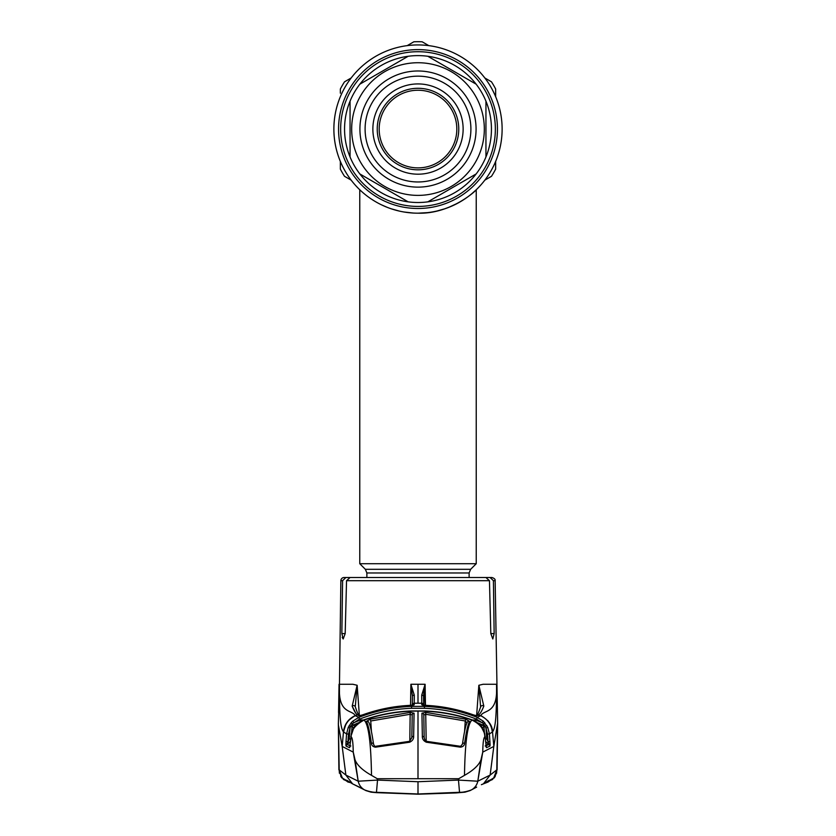 <?xml version="1.0" encoding="UTF-8"?>
<svg xmlns="http://www.w3.org/2000/svg" width="836" height="836" viewBox="0 0 836 836"><rect width="100%" height="100%" fill="white"/><g stroke="black" fill="none" stroke-linecap="round" stroke-linejoin="round"><path stroke-width="1.25" d="M423.915 212.971A84.122 84.122 0 0 1 333.877 129.058A84.122 84.122 0 0 1 418 44.935A84.122 84.122 0 0 1 476.238 189.762L471.692 193.827M459.33 202.333A84.122 84.122 0 0 1 450.823 206.513M436.496 211.121L438.921 210.547M461.127 201.288L465.098 198.769M458.253 202.929L448.566 207.432M444.856 208.781L436.705 211.08M427.635 212.626L418.136 213.18M413.297 213.055L403.945 211.999M399.462 211.121L391.248 208.812M387.517 207.464L381.038 204.632M374.58 201.11L370.933 198.79M502.122 129.058A84.122 84.122 0 0 1 418 213.18A84.122 84.122 0 0 1 333.877 129.058A84.122 84.122 0 0 1 418 44.935A84.122 84.122 0 0 1 502.122 129.058A84.122 84.122 0 0 1 418 213.18A84.122 84.122 0 0 1 333.877 129.058A84.122 84.122 0 0 1 418 44.935A84.122 84.122 0 0 1 502.122 129.058M366.879 577.509L366.879 572.973L365.363 569.316L359.762 563.715L476.238 563.715L476.238 189.762M359.762 563.715L359.762 189.762L360.933 190.859M444.7 208.833L450.928 206.471M418 213.18C450.635 214.225 476.081 190.671 476.238 189.762C476.06 190.66 450.698 214.215 418 213.18M344.516 81.823L351.151 77.988L344.516 81.823A87.362 87.362 0 0 0 340.346 89.034L340.346 93.183M413.83 41.8L407.195 45.635L413.83 41.8A87.362 87.362 0 0 1 422.17 41.8L428.805 45.635L422.17 41.8M491.484 81.823L484.849 77.988L491.484 81.823A87.362 87.362 0 0 1 495.654 89.034L495.654 96.704M340.346 161.411L340.346 169.081A87.362 87.362 0 0 0 344.516 176.302L351.151 180.127L344.516 176.302A87.362 87.362 0 0 1 340.346 169.081M484.849 180.127L491.484 176.302L484.849 180.127M495.654 169.081L495.654 161.411L495.654 169.081A87.362 87.362 0 0 1 491.484 176.302A87.362 87.362 0 0 0 495.654 169.081M344.557 129.058A73.443 73.443 0 0 0 350.054 156.949L350.054 101.177A73.443 73.443 0 0 0 344.557 129.058M485.946 156.949A73.443 73.443 0 0 0 485.946 101.177L485.946 156.949A73.443 73.443 0 0 1 476.123 173.961L427.823 201.852A73.443 73.443 0 0 0 476.123 173.961M427.823 201.852A73.443 73.443 0 0 1 408.177 201.852L359.877 173.961A73.443 73.443 0 0 0 408.177 201.852M359.877 173.961A73.443 73.443 0 0 1 350.054 156.949L350.054 156.416M484.326 129.058A66.326 66.326 0 0 1 418 195.384A66.326 66.326 0 0 1 351.674 129.058A66.326 66.326 0 0 1 418 62.731A66.326 66.326 0 0 1 484.326 129.058M470.898 129.058A52.898 52.898 0 0 1 418 181.966A52.898 52.898 0 0 1 365.102 129.058A52.898 52.898 0 0 1 418 76.16A52.898 52.898 0 0 1 470.898 129.058M463.134 129.058A45.134 45.134 0 0 1 418 174.191A45.134 45.134 0 0 1 372.866 129.058A45.134 45.134 0 0 1 418 83.924A45.134 45.134 0 0 1 463.134 129.058M377.235 129.058A40.765 40.765 0 0 1 418 88.292A40.765 40.765 0 0 1 458.765 129.058A40.765 40.765 0 0 1 418 169.823A40.765 40.765 0 0 1 377.235 129.058M379.178 129.058A38.822 38.822 0 0 1 418 90.236A38.822 38.822 0 0 1 456.822 129.058A38.822 38.822 0 0 1 418 167.89A38.822 38.822 0 0 1 379.178 129.058M408.177 56.273A73.443 73.443 0 0 0 359.877 84.164L408.177 56.273A73.443 73.443 0 0 1 427.823 56.273L476.123 84.164A73.443 73.443 0 0 1 485.946 101.177M350.054 101.177A73.443 73.443 0 0 1 359.877 84.164M476.123 84.164A73.443 73.443 0 0 0 427.823 56.273M472.591 720.036L475.569 719.963L482.058 722.638L476.53 719.148C459.758 712.606 442.38 708.98 424.395 708.28L411.605 708.28C393.62 708.98 376.242 712.606 359.47 719.148L352.531 723.652L350.462 726.588L352.05 726.672L351.632 732.451M475.109 721.175L475.569 719.963M481.546 725.763L482.821 725.052L477.69 722.858M484.368 732.451L483.95 726.672L482.194 727.675M486.876 725.679L483.95 726.672L482.821 725.052L483.469 723.652L482.058 722.638L483.375 721.259L487.733 727.341L485.988 728.104L483.469 723.652L484.775 722.743M485.34 746.057L488.841 744.51L485.559 741.49M487.733 727.341L489.426 733.935L490.105 744.866A1.944 1.275 -178.9 0 0 488.757 743.8L485.162 745.984M485.361 738.982L486.771 738.888L488.057 741.731L487.503 734.05L485.988 728.104L486.771 738.888M490.105 744.866L489.938 746.109A1.944 1.933 -114.3 0 0 488.841 744.51L488.057 741.731L489.886 741.657M489.938 746.109L486.468 747.677A1.944 1.933 -114.5 0 0 486.165 746.767M358.31 722.858L353.179 725.052L354.454 725.763M350.838 745.984L347.159 744.51A1.944 1.933 114.3 0 0 346.062 746.109L345.895 744.866A1.944 1.275 178.9 0 1 347.243 743.8L349.229 738.888L350.012 728.104L348.497 734.05L347.943 741.731L346.02 741.616L346.574 733.935L348.267 727.341L351.224 722.743L353.179 725.052L352.05 726.672L353.806 727.675M350.441 741.49L347.159 744.51L350.66 746.057M349.835 746.767A1.944 1.933 114.5 0 0 349.532 747.677L346.062 746.109M349.229 738.888L350.639 738.982M351.224 722.743L352.625 721.259L353.941 722.638L360.431 719.963L360.891 721.175M360.431 719.963L363.399 720.036M355.321 725.658L360.013 721.677L364.047 720.068C379.565 714.738 395.397 711.781 411.531 711.185L418 711.06L418 778.703L458.765 778.703L464.492 775.348C473.343 770.374 478.819 765.243 480.93 759.945L482.759 752.118L493.815 746.433L490.126 775.077L477.795 781.211L482.759 752.118C482.894 742.796 483.584 737.707 484.838 736.84L484.629 733.454L480.752 725.742L475.977 721.687L472.246 719.921C456.738 714.55 440.812 711.561 424.469 710.955L411.531 710.955C395.125 711.572 379.199 714.561 363.754 719.921L360.023 721.687L353.816 727.675L351.35 733.444L349.803 746.914A1.944 1.85 23.2 0 0 349.657 747.53L349.532 747.677M351.162 736.84C350.901 730.518 355.206 724.927 364.047 720.068C368.488 723.986 370.975 742.41 371.508 775.348C362.657 770.374 357.181 765.243 355.07 759.945L353.241 752.118C353.105 742.796 352.416 737.707 351.162 736.84L349.657 747.53M343.272 779.392L350.148 782.527L347.901 782.026L341.203 777.052L339.197 769.862L345.874 775.077L358.205 781.211L353.241 752.118L342.185 746.433L345.874 775.077L352.583 783.854L364.757 789.999A12.937 12.864 118 0 0 364.768 789.999C369.407 791.661 373.305 792.434 376.472 792.298L418 793.991L459.528 792.298L458.473 780.082L418 781.733L377.527 780.082L376.472 792.298L418 793.991L418 782.642M339.395 773.237L339.197 769.862L342.426 778.159L349.856 782.35M355.07 759.945L358.205 781.211L377.527 780.082L377.235 778.703L371.508 775.348M458.765 778.703L458.473 780.082L477.795 781.211A12.937 12.864 62 0 1 471.243 789.999A12.937 12.864 62 0 1 471.232 789.999C466.592 791.661 462.695 792.434 459.528 792.298L418 793.991M418 778.703L377.235 778.703M489.144 780.27L483.417 783.854L488.099 782.026L494.797 777.052L496.803 769.862L490.126 775.077L483.417 783.854L481.39 784.68M496.605 773.237L496.803 769.862L493.7 778.013L486.144 782.35M496.793 770.155L495.852 774.46M495.581 775.097L493.365 778.389M464.408 791.807A1.944 0.826 84 0 0 464.92 792.162L418 794.179L376.399 792.643L371.079 792.162L365.802 790.553M470.198 790.553L464.92 792.162A1.944 0.899 83.9 0 0 464.941 792.173L470.166 790.574L464.941 792.173L455.913 792.936L464.941 792.173M371.592 791.807A1.944 0.826 96 0 1 371.079 792.162L418 794.2L455.913 792.936L418 794.2L371.1 792.173A1.944 0.899 96.1 0 1 371.059 792.173L365.834 790.574L371.059 792.173M494.149 633.583L490.816 633.583L492.801 638.976L494.149 633.583L493.407 580.686L495.142 580.686L497.629 723.109L493.815 746.433L492.519 731.74M356.606 577.509L344.098 577.509A3.24 3.24 0 0 0 340.858 580.686L339.437 687.119C338.277 714.331 352.186 709.503 355.185 715.606L358.769 717.382C375.782 710.757 393.369 707.099 411.531 706.389L424.469 706.389C442.714 707.11 460.302 710.778 477.231 717.382L483.375 721.259M339.197 769.862L338.371 723.109L339.468 684.276L352.928 684.276L357.15 685.28L359.334 715.052M422.797 705.072A1.944 1.923 179.5 0 0 421.804 704.769L421.793 703.243L418 703.201L418 684.276L410.894 684.276L410.528 705.354M425.022 684.59L423.549 696.21L423.685 705.197L423.549 696.21A1.944 1.108 179 0 0 421.72 695.144L425.106 684.276L425.472 705.354M476.614 715.741L478.85 685.28L483.072 684.276L496.532 684.276L496.563 687.119C497.723 714.331 483.814 709.503 480.815 715.606L479.969 716.003M490.816 633.583L489.457 580.686L346.543 580.686L345.184 633.583L343.199 638.976L341.851 633.583L342.593 580.686L340.858 580.686M363.942 577.509L345.885 577.509L342.593 580.686M346.543 580.686L350.075 577.509L485.925 577.509L489.457 580.686M342.185 637.471L343.199 638.976M493.407 580.686L490.115 577.509L491.902 577.509C494.348 578.282 495.424 579.338 495.142 580.686M490.115 577.509L477.231 577.509M423.622 700.411L423.768 692.511M489.854 723.548L487.722 720.622M481.222 715.783L480.815 715.606C488.506 720.047 492.414 725.47 492.529 731.887C495.152 728.407 496.511 720.036 496.574 687.14M497.462 725.7L496.803 769.862M487.503 734.05L489.426 733.935L492.529 731.887M480.627 707.204L478.85 685.28L483.825 706.096C481.787 711.185 480.021 714.111 478.505 714.853L476.969 715.846L473.124 714.79C457.773 709.283 441.983 706.138 425.743 705.375L421.804 704.769M475.203 716.013L476.719 715.02C477.147 715.71 478.474 712.972 480.679 706.817A1.944 1.735 15.5 0 1 483.825 706.096L482.56 709.147M476.018 715.72A1.944 1.923 56.9 0 1 476.969 715.846M423.685 705.135A1.944 1.923 179.5 0 0 421.793 703.243L421.72 695.144M355.822 713.212L352.175 706.096A1.944 1.735 -15.5 0 1 355.321 706.817C357.129 712.397 358.456 715.135 359.292 715.031L357.495 714.853C355.979 714.111 354.213 711.185 352.175 706.096L357.129 685.269L355.352 705.918M414.28 695.144A1.944 1.108 -179 0 0 412.451 696.21L410.978 684.59L414.28 695.144L414.196 704.769L410.257 705.354C393.965 706.148 378.175 709.294 362.876 714.79L359.031 715.846A1.944 1.923 -56.9 0 1 359.982 715.72M359.031 715.846L357.495 714.853L355.185 715.606C348.298 718.887 344.39 724.31 343.471 731.887C340.848 728.407 339.489 720.036 339.426 687.14L339.437 687.119M348.497 734.05L346.574 733.935L343.471 731.887L342.185 746.433L338.538 725.7M343.481 731.74L346.146 723.548M348.278 720.622L354.777 715.794M478.809 685.844L478.725 686.973M425.137 705.344L424.333 688.634M424.918 692.553L423.768 692.563M485.894 728.166L487.409 734.112L487.963 741.772M348.037 741.772L348.591 734.112L350.106 728.166M347.922 741.762L346.114 741.657M348.11 744.928L347.253 744.552M488.746 744.552L487.785 744.97M480.93 759.945L477.795 781.211M375.51 747.175C372.908 746.778 371.529 745.43 371.372 743.12C369.763 732.096 368.133 724.843 366.471 721.363L370.212 719.179L410.173 712.397L414.071 713.202L413.653 736.37C413.747 738.982 412.42 740.926 409.671 742.211L375.51 747.175L375.364 746.329C374.904 746.757 374.298 746.005 373.535 744.061A1.944 1.233 -7.9 0 1 373.535 744.061A1.944 1.233 -7.9 0 1 373.546 744.207M366.471 721.363A1.944 1.881 -25.4 0 1 368.77 722.335L368.77 722.335C370.17 724.707 371.759 731.949 373.535 744.05A1.944 1.233 -7.9 0 0 371.372 743.12M413.653 736.37A1.944 1.212 1 0 0 411.834 737.551L412.211 715.041L410.277 714.257L370.745 720.977L370.212 719.179M414.071 713.202A1.944 1.871 0.9 0 0 412.211 715.041L411.814 737.927M409.807 741.271L410.173 712.397M409.671 742.211L409.567 741.333L375.364 746.329M425.827 712.397L465.788 719.179L469.529 721.363C467.878 724.812 466.248 732.064 464.628 743.12C464.471 745.43 463.092 746.778 460.49 747.175L426.329 742.211C423.58 740.926 422.253 738.982 422.347 736.37L421.929 713.202L425.827 712.397L425.723 714.257L423.789 715.041L424.165 737.551A1.944 1.212 -1 0 0 422.347 736.37M484.838 736.84C484.535 729.703 480.24 724.112 471.953 720.068C456.571 714.77 440.739 711.812 424.469 711.185L418 711.06M411.531 711.185L424.469 710.945C440.844 711.561 456.769 714.55 472.256 719.911L471.953 720.068C467.512 723.986 465.025 742.41 464.492 775.348M465.788 719.179L465.255 720.977L425.723 714.257L426.193 741.271M467.052 723.046L465.255 720.977L464.576 731.458M462.454 744.207A1.944 1.233 7.9 0 1 462.465 744.061C464.241 731.949 465.83 724.707 467.23 722.335L467.23 722.335A1.944 1.881 25.4 0 1 469.529 721.363M424.186 737.927L423.789 715.041A1.944 1.871 -0.9 0 0 421.929 713.202M426.329 742.211L426.433 741.333L460.636 746.329L462.465 744.061A1.944 1.233 7.9 0 1 462.465 744.05A1.944 1.233 7.9 0 1 464.628 743.12M460.636 746.329L460.49 747.175M350.827 736.641L353.816 727.675M353.785 727.717L355.248 725.742M472.256 719.911L475.987 721.677L480.752 725.742M480.679 725.658L482.184 727.675M482.236 727.769L484.629 733.454M486.468 747.677L484.65 733.444M486.343 747.53A1.944 1.85 -23.2 0 0 486.197 746.914L485.173 736.641M489.98 741.616L488.057 741.731M492.31 732.054C491.401 724.446 487.492 718.991 480.575 715.7L477.231 717.382L476.53 719.148M352.625 721.259L358.769 717.382L359.47 719.148M349.124 725.679L350.462 726.588L350.012 728.104L348.267 727.341M345.895 744.866L346.02 741.616M414.196 704.769A1.944 1.923 -179.5 0 0 413.203 705.072M412.315 705.135L412.451 696.21L412.315 705.135A1.944 1.923 -179.5 0 1 414.207 703.243L418 703.201M497.441 129.058A79.441 79.441 0 0 1 418 208.498A79.441 79.441 0 0 1 338.559 129.058A79.441 79.441 0 0 1 418 49.617A79.441 79.441 0 0 1 497.441 129.058M495.351 129.058A77.351 77.351 0 0 1 418 206.419A77.351 77.351 0 0 1 340.649 129.058A77.351 77.351 0 0 1 418 51.707A77.351 77.351 0 0 1 495.351 129.058M365.363 569.316L470.637 569.316L476.238 563.715M366.879 572.973L469.121 572.973L470.637 569.316M359.919 129.058A58.081 58.081 0 0 1 418 70.987A58.081 58.081 0 0 1 476.081 129.058A58.081 58.081 0 0 1 418 187.139A58.081 58.081 0 0 1 359.919 129.058M358.205 781.211A12.937 12.864 118 0 0 364.757 789.999M418 684.276L425.106 684.276M345.184 633.583L341.851 633.583M476.719 715.02L480.575 715.7M424.552 705.281L422.232 704.988M343.69 732.054C344.599 724.446 348.507 718.991 355.425 715.7M370.745 720.977L371.424 731.458M411.531 710.955L411.531 710.955C395.156 711.561 379.23 714.55 363.744 719.911M424.469 706.389L424.395 708.28M411.531 706.389L411.605 708.28M413.768 704.988L411.448 705.281M469.121 577.509L469.121 572.973M346.856 780.27L352.186 783.645M341.934 778.023L340.743 776.351M476.625 787.125L471.243 789.999M485.852 782.527L492.728 779.392M494.066 778.023L495.257 776.351M470.344 790.469L471.368 789.895M364.632 789.895L365.656 790.469M359.375 787.125L353.294 784.199M488.224 780.855L487.649 781.169M497.66 723.119L497.096 769.851L497.66 723.119L496.95 684.276M425.743 705.354C442.004 706.127 457.804 709.273 473.124 714.78L476.217 715.731L475.182 716.034M410.257 705.354C393.996 706.127 378.196 709.273 362.876 714.78L359.783 715.731L360.818 716.024M360.797 716.013L359.281 715.02M339.05 684.276L338.538 712.585M338.34 723.119L338.904 769.851L338.34 723.119M411.834 737.551L409.567 741.333M426.433 741.333C425.545 741.448 424.792 740.194 424.165 737.551"/></g></svg>
